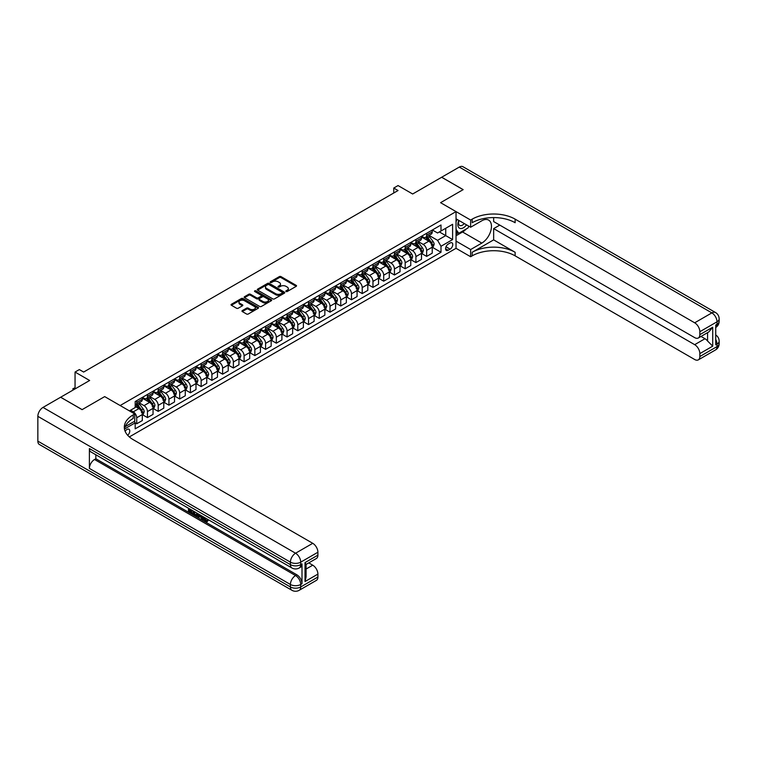 <?xml version="1.0" encoding="UTF-8"?>
<svg xmlns="http://www.w3.org/2000/svg" width="757" height="757" viewBox="0 0 757 757"><rect width="100%" height="100%" fill="white"/><g stroke="black" fill="none" stroke-linecap="round" stroke-linejoin="round"><path stroke-width="1.14" d="M286.051 291.521A0.833 0.483 0 0 0 287.234 291.521L296.195 286.345A1.192 0.691 0 0 0 296.545 285.862A1.192 0.691 0 0 0 296.195 285.38L281.017 276.608A1.192 0.691 0 0 0 279.333 276.608L270.372 281.784A0.833 0.483 0 0 0 271.555 282.465L272.709 281.793A3.813 2.205 0 0 1 278.103 281.793L279.371 282.531A3.813 2.205 0 0 1 280.487 284.083A3.813 2.205 0 0 1 279.371 285.644L278.216 286.316A0.833 0.483 0 0 0 279.39 286.998L280.554 286.326A3.813 2.205 0 0 1 285.947 286.326L287.215 287.054A3.813 2.205 0 0 1 288.332 288.616A3.813 2.205 0 0 1 287.215 290.168L286.051 290.839A0.833 0.483 0 0 0 286.051 291.521L286.051 290.839M127.696 435.294A3.889 2.243 120 0 0 129.674 431.925A3.889 2.243 120 0 0 128.964 429.247A3.889 2.243 120 0 0 127.015 429.437A3.889 2.243 120 0 0 125.151 431.358M242.316 310.597A1.192 0.691 0 0 0 241.966 311.08A1.192 0.691 0 0 0 242.316 311.562L246.574 314.023A1.192 0.691 0 0 0 248.258 314.023L258.203 308.279A1.192 0.691 0 0 0 258.553 307.796A1.192 0.691 0 0 0 258.203 307.304L243.025 298.542A1.192 0.691 0 0 0 241.341 298.542L231.396 304.286A1.192 0.691 0 0 0 231.046 304.778A1.192 0.691 0 0 0 231.396 305.26L236.534 308.231A1.192 0.691 0 0 0 238.218 308.231L242.477 305.771A1.192 0.691 0 0 0 242.827 305.289A1.192 0.691 0 0 0 242.477 304.797L239.931 303.33A3.189 1.845 0 0 1 238.994 302.024A3.189 1.845 0 0 1 240.963 300.321A3.189 1.845 0 0 1 244.445 300.718L254.437 306.49A3.189 1.845 0 0 1 255.364 307.796A3.189 1.845 0 0 1 253.396 309.499A3.189 1.845 0 0 1 249.924 309.093L248.258 308.137A1.192 0.691 0 0 0 246.574 308.137L242.316 310.597L242.316 311.562L246.574 309.13L246.574 308.137M493.659 217.581L493.659 221.574L694.68 337.631A7.286 4.211 -120 0 0 698.323 337.991L708.864 331.907L712.716 327.213L712.716 346.167L699.837 353.604L699.837 356.528L717.011 346.611L717.011 344.132L715.725 344.87L715.725 325.037L717.011 324.289L717.011 321.81L699.837 331.727A7.286 4.211 -120 0 0 694.68 322.804L711.864 312.887L459.3 167.07L441.691 177.233L463.161 189.638L440.574 202.677L463.123 189.657L441.643 177.261L412.65 194L398.05 185.569L393.754 188.048L398.05 190.527L83.639 372.056L79.343 369.577L75.047 372.056L75.047 388.918M37.85 441.142L290.414 586.959A7.286 4.211 120 0 0 291.918 590.29L39.364 444.482A7.286 4.211 -60 0 1 37.85 441.142L37.85 416.341A7.286 4.211 -60 0 1 43.007 407.417L60.617 397.245L82.087 409.651L104.684 396.602L82.135 409.622L60.655 397.226L89.648 380.487L75.047 372.056M125.17 426.683L134.755 421.157L134.755 413.965L104.684 396.602L120.145 405.534L456.036 211.61L456.036 248.305L470.636 256.737L472.188 255.847A30.375 17.534 180 0 1 515.139 255.847L694.68 359.509A7.286 4.211 -120 0 0 698.323 359.868A7.286 4.211 -120 0 0 699.837 356.528M472.188 219.142A30.375 17.534 180 0 1 515.139 219.142L515.139 222.719A30.375 17.534 180 0 0 472.188 222.719L472.188 219.142L470.636 220.041L440.574 202.677L456.036 211.61M272.794 298.883A1.192 0.691 0 0 0 274.479 298.883L284.433 293.139A1.192 0.691 0 0 0 284.783 292.656A1.192 0.691 0 0 0 284.433 292.164L269.255 283.402A1.192 0.691 0 0 0 267.562 283.402L257.617 289.146A1.192 0.691 0 0 0 257.266 289.638A1.192 0.691 0 0 0 257.617 290.12L272.794 298.883M255.043 291.7A0.833 0.483 0 0 1 255.885 291.823L255.885 290.83L271.318 299.734A1.192 0.691 0 0 1 271.668 300.226A1.192 0.691 0 0 1 271.318 300.709L261.373 306.453A1.192 0.691 0 0 1 259.679 306.453L244.502 297.69L248.76 295.249L248.76 294.255L244.502 296.716A1.192 0.691 0 0 0 244.151 297.208A1.192 0.691 0 0 0 244.502 297.69L244.502 296.716M248.76 295.249A1.192 0.691 0 0 1 250.453 295.249L250.453 294.255A1.192 0.691 0 0 0 248.76 294.255M250.453 294.255L256.604 297.813A1.192 0.691 0 0 0 258.288 297.813L261.118 296.186A1.192 0.691 0 0 0 261.468 295.694A1.192 0.691 0 0 0 261.118 295.211L254.712 291.511A0.833 0.483 0 0 1 255.885 290.83M450.112 242.997L448.22 244.095A3.766 2.176 120 0 0 445.759 247.416A3.766 2.176 120 0 0 446.337 250.425A3.766 2.176 120 0 0 448.22 250.245L450.112 249.148A3.766 2.176 120 0 0 452.572 245.836A3.766 2.176 120 0 0 451.995 242.817A3.766 2.176 120 0 0 450.112 242.997M129.343 436.921L456.036 248.305M432.37 229.986L437.565 232.986L441 230.999L441 224.999L135.181 401.56L135.181 407.559L129.428 410.89M441 230.999L452.601 224.299L452.601 239.581L441 246.271L437.565 240.319L429.02 235.389M432.37 247.293L441 252.28L441 246.271M441 252.28L135.181 428.841L135.181 422.841L124.47 429.02A30.375 17.534 0 0 1 133.204 418.422L133.204 414.855A30.375 17.534 0 0 0 124.309 427.251A30.375 17.534 0 0 0 133.204 439.656L312.745 543.308A7.286 4.211 60 0 1 317.902 552.241L300.718 562.158L300.718 564.637L302.005 563.889A7.286 4.211 60 0 1 300.501 567.23L299.214 567.977A7.286 4.211 -120 0 0 300.718 564.637A7.286 4.211 0 0 1 290.414 564.637L290.414 562.158L37.85 416.341M393.754 188.048L393.754 193.007M439.372 231.945L445.731 235.616L445.731 228.273L452.601 224.299M437.565 240.319L445.731 235.616L452.601 239.581M135.181 422.889L136.724 423.778L136.724 417.779A4.864 2.81 -120 0 0 133.289 411.827L130.545 410.237M136.724 423.778L142.307 420.561L142.307 414.562A4.864 2.81 -120 0 0 138.872 408.61L135.181 406.471M142.439 414.685L147.464 417.58L147.464 411.581A4.864 2.81 -120 0 0 144.029 405.629L139.099 402.781M147.464 417.58L153.046 414.363L153.046 408.354A4.864 2.81 -120 0 0 149.612 402.402L142.307 398.191M153.179 408.477L158.204 411.382L158.204 405.383A4.864 2.81 -120 0 0 154.769 399.431L149.829 396.583M158.204 411.382L163.786 408.155L163.786 402.156A4.864 2.81 -120 0 0 160.352 396.204L153.046 391.994M163.919 402.279L168.943 405.184L168.943 399.185A4.864 2.81 -120 0 0 165.509 393.233L160.569 390.385M168.943 405.184L174.526 401.958L174.526 395.958A4.864 2.81 -120 0 0 171.091 390.006L163.786 385.786M174.649 396.081L179.683 398.986L179.683 392.987A4.864 2.81 -120 0 0 176.239 387.035L171.309 384.178M179.683 398.986L185.266 395.76L185.266 389.76A4.864 2.81 -120 0 0 181.831 383.808L174.526 379.588M185.389 389.883L190.414 392.788L190.414 386.78A4.864 2.81 -120 0 0 186.979 380.828L182.049 377.98M190.414 392.788L195.997 389.562L195.997 383.562A4.864 2.81 -120 0 0 192.562 377.611L185.266 373.39M196.129 383.685L201.154 386.581L201.154 380.582A4.864 2.81 -120 0 0 197.719 374.63L192.789 371.782M201.154 386.581L206.737 383.364L206.737 377.355A4.864 2.81 -120 0 0 203.302 371.403L195.997 367.192M206.869 377.488L211.894 380.383L211.894 374.384A4.864 2.81 -120 0 0 208.459 368.432L203.519 365.584M211.894 380.383L217.477 377.166L217.477 371.157A4.864 2.81 -120 0 0 214.042 365.205L206.737 360.994M217.609 371.28L222.634 374.185L222.634 368.186A4.864 2.81 -120 0 0 219.199 362.234L214.259 359.386M222.634 374.185L228.217 370.958L228.217 364.959A4.864 2.81 -120 0 0 224.782 359.007L217.477 354.796M228.349 365.082L233.374 367.987L233.374 361.988A4.864 2.81 -120 0 0 229.929 356.036L224.999 353.188M233.374 367.987L238.957 364.76L238.957 358.761A4.864 2.81 -120 0 0 235.522 352.809L228.217 348.589M239.08 358.884L244.104 361.789L244.104 355.781A4.864 2.81 -120 0 0 240.669 349.829L235.739 346.98M244.104 361.789L249.696 358.563L249.696 352.563A4.864 2.81 -120 0 0 246.252 346.611L238.957 342.391M249.819 352.686L254.844 355.582L254.844 349.583A4.864 2.81 -120 0 0 251.409 343.631L246.479 340.782M254.844 355.582L260.427 352.365L260.427 346.365A4.864 2.81 -120 0 0 256.992 340.413L249.696 336.193M260.559 346.488L265.584 349.384L265.584 343.385A4.864 2.81 -120 0 0 262.149 337.433L257.21 334.585M265.584 349.384L271.167 346.167L271.167 340.158A4.864 2.81 -120 0 0 267.732 334.206L260.427 329.995M271.299 340.29L276.324 343.186L276.324 337.187A4.864 2.81 -120 0 0 272.889 331.235L267.95 328.387M276.324 343.186L281.907 339.959L281.907 333.96A4.864 2.81 -120 0 0 278.472 328.008L271.167 323.797M282.039 334.083L287.064 336.988L287.064 330.989A4.864 2.81 -120 0 0 283.62 325.037L278.69 322.189M287.064 336.988L292.647 333.761L292.647 327.762A4.864 2.81 -120 0 0 289.212 321.81L281.907 317.599M292.77 327.885L297.794 330.79L297.794 324.791A4.864 2.81 -120 0 0 294.359 318.839L289.429 315.991M297.794 330.79L303.387 327.563L303.387 321.564A4.864 2.81 -120 0 0 299.942 315.612L292.647 311.392M303.51 321.687L308.534 324.592L308.534 318.583A4.864 2.81 -120 0 0 305.099 312.632L300.169 309.783M308.534 324.592L314.117 321.365L314.117 315.366A4.864 2.81 -120 0 0 310.682 309.414L303.387 305.194M314.25 315.489L319.274 318.385L319.274 312.386A4.864 2.81 -120 0 0 315.839 306.434L310.909 303.585M319.274 318.385L324.857 315.167L324.857 309.168A4.864 2.81 -120 0 0 321.422 303.216L314.117 298.996M324.99 309.291L330.014 312.187L330.014 306.188A4.864 2.81 -120 0 0 326.579 300.236L321.64 297.387M330.014 312.187L335.597 308.97L335.597 302.961A4.864 2.81 -120 0 0 332.162 297.009L324.857 292.798M335.73 303.084L340.754 305.989L340.754 299.99A4.864 2.81 -120 0 0 337.319 294.038L332.38 291.19M340.754 305.989L346.337 302.762L346.337 296.763A4.864 2.81 -120 0 0 342.902 290.811L335.597 286.6M346.46 296.886L351.485 299.791L351.485 293.792A4.864 2.81 -120 0 0 348.05 287.84L343.12 284.992M351.485 299.791L357.077 296.564L357.077 290.565A4.864 2.81 -120 0 0 353.633 284.613L346.337 280.402M357.2 290.688L362.225 293.593L362.225 287.594A4.864 2.81 -120 0 0 358.79 281.642L353.86 278.794M362.225 293.593L367.807 290.366L367.807 284.367A4.864 2.81 -120 0 0 364.372 278.415L357.077 274.195M367.94 284.49L372.964 287.395L372.964 281.386A4.864 2.81 -120 0 0 369.53 275.434L364.6 272.586M372.964 287.395L378.547 284.168L378.547 278.169A4.864 2.81 -120 0 0 375.112 272.217L367.807 267.997M378.68 278.292L383.704 281.188L383.704 275.188A4.864 2.81 -120 0 0 380.269 269.237L375.33 266.388M383.704 281.188L389.287 277.97L389.287 271.962A4.864 2.81 -120 0 0 385.852 266.01L378.547 261.799M389.42 272.094L394.444 274.99L394.444 268.99A4.864 2.81 -120 0 0 391.009 263.039L386.07 260.19M394.444 274.99L400.027 271.772L400.027 265.764A4.864 2.81 -120 0 0 396.592 259.812L389.287 255.601M400.15 265.887L405.184 268.792L405.184 262.793A4.864 2.81 -120 0 0 401.74 256.841L396.81 253.992M405.184 268.792L410.767 265.565L410.767 259.566A4.864 2.81 -120 0 0 407.323 253.614L400.027 249.403M410.89 259.689L415.915 262.594L415.915 256.595A4.864 2.81 -120 0 0 412.48 250.643L407.55 247.794M415.915 262.594L421.498 259.367L421.498 253.368A4.864 2.81 -120 0 0 418.063 247.416L410.767 243.196M421.63 253.491L426.655 256.396L426.655 250.387A4.864 2.81 -120 0 0 423.22 244.435L418.29 241.587M426.655 256.396L432.238 253.169L432.238 247.17A4.864 2.81 -120 0 0 428.803 241.218L421.498 236.998M421.63 236.184L423.22 237.102A4.864 2.81 -120 0 0 425.652 237.338A4.864 2.81 -120 0 0 426.655 235.115L426.655 233.279M410.89 242.382L412.48 243.3A4.864 2.81 -120 0 0 414.912 243.536A4.864 2.81 -120 0 0 415.915 241.313L415.915 239.477M400.15 248.58L401.74 249.498A4.864 2.81 -120 0 0 404.172 249.744A4.864 2.81 -120 0 0 405.184 247.511L405.184 245.675M389.42 254.778L391.009 255.696A4.864 2.81 -120 0 0 393.432 255.942A4.864 2.81 -120 0 0 394.444 253.718L394.444 251.882M378.68 260.976L380.269 261.894A4.864 2.81 -120 0 0 382.701 262.14A4.864 2.81 -120 0 0 383.704 259.916L383.704 258.08M367.94 267.183L369.53 268.101A4.864 2.81 -120 0 0 371.961 268.338A4.864 2.81 -120 0 0 372.964 266.114L372.964 264.278M357.2 273.381L358.79 274.299A4.864 2.81 -120 0 0 361.221 274.536A4.864 2.81 -120 0 0 362.225 272.312L362.225 270.476M346.46 279.579L348.05 280.497A4.864 2.81 -120 0 0 350.482 280.733A4.864 2.81 -120 0 0 351.485 278.51L351.485 276.674M335.73 285.777L337.319 286.695A4.864 2.81 -120 0 0 339.742 286.941A4.864 2.81 -120 0 0 340.754 284.708L340.754 282.881M324.99 291.975L326.579 292.893A4.864 2.81 -120 0 0 329.011 293.139A4.864 2.81 -120 0 0 330.014 290.915L330.014 289.079M314.25 298.182L315.839 299.1A4.864 2.81 -120 0 0 318.271 299.337A4.864 2.81 -120 0 0 319.274 297.113L319.274 295.277M303.51 304.38L305.099 305.298A4.864 2.81 -120 0 0 307.531 305.535A4.864 2.81 -120 0 0 308.534 303.311L308.534 301.475M292.77 310.578L294.359 311.496A4.864 2.81 -120 0 0 296.791 311.733A4.864 2.81 -120 0 0 297.794 309.509L297.794 307.673M282.039 316.776L283.62 317.694A4.864 2.81 -120 0 0 286.051 317.931A4.864 2.81 -120 0 0 287.064 315.707L287.064 313.871M271.299 322.974L272.889 323.892A4.864 2.81 -120 0 0 275.311 324.138A4.864 2.81 -120 0 0 276.324 321.914L276.324 320.079M260.559 329.172L262.149 330.09A4.864 2.81 -120 0 0 264.581 330.336A4.864 2.81 -120 0 0 265.584 328.112L265.584 326.276M249.819 335.379L251.409 336.297A4.864 2.81 -120 0 0 253.841 336.534A4.864 2.81 -120 0 0 254.844 334.31L254.844 332.474M239.08 341.577L240.669 342.495A4.864 2.81 -120 0 0 243.101 342.732A4.864 2.81 -120 0 0 244.104 340.508L244.104 338.672M228.34 347.775L229.929 348.693A4.864 2.81 -120 0 0 232.361 348.93A4.864 2.81 -120 0 0 233.374 346.706L233.374 344.87M217.609 353.973L219.199 354.891A4.864 2.81 -120 0 0 221.621 355.137A4.864 2.81 -120 0 0 222.634 352.904L222.634 351.068M206.869 360.171L208.459 361.089A4.864 2.81 -120 0 0 210.891 361.335A4.864 2.81 -120 0 0 211.894 359.111L211.894 357.276M196.129 366.369L197.719 367.287A4.864 2.81 -120 0 0 200.151 367.533A4.864 2.81 -120 0 0 201.154 365.309L201.154 363.474M185.389 372.576L186.979 373.494A4.864 2.81 -120 0 0 189.411 373.731A4.864 2.81 -120 0 0 190.414 371.507L190.414 369.671M174.649 378.774L176.239 379.692A4.864 2.81 -120 0 0 178.671 379.929A4.864 2.81 -120 0 0 179.683 377.705L179.683 375.869M163.919 384.972L165.509 385.89A4.864 2.81 -120 0 0 167.931 386.127A4.864 2.81 -120 0 0 168.943 383.903L168.943 382.067M153.179 391.17L154.769 392.088A4.864 2.81 -120 0 0 157.201 392.334A4.864 2.81 -120 0 0 158.204 390.101L158.204 388.275M142.439 397.368L144.029 398.286A4.864 2.81 -120 0 0 146.461 398.532A4.864 2.81 -120 0 0 147.464 396.308L147.464 394.473M425.652 237.338L431.235 234.112A4.864 2.81 -120 0 0 432.238 231.888L432.238 230.052M414.912 243.536L420.495 240.319A4.864 2.81 -120 0 0 421.498 238.095L421.498 236.26M404.172 249.744L409.755 246.517A4.864 2.81 -120 0 0 410.767 244.293L410.767 242.458M393.432 255.942L399.015 252.715A4.864 2.81 -120 0 0 400.027 250.491L400.027 248.656M382.701 262.14L388.284 258.913A4.864 2.81 -120 0 0 389.287 256.689L389.287 254.854M371.961 268.338L377.544 265.111A4.864 2.81 -120 0 0 378.547 262.887L378.547 261.051M361.221 274.536L366.804 271.318A4.864 2.81 -120 0 0 367.807 269.085L367.807 267.259M350.482 280.733L356.064 277.516A4.864 2.81 -120 0 0 357.077 275.293L357.077 273.457M339.742 286.941L345.324 283.714A4.864 2.81 -120 0 0 346.337 281.49L346.337 279.655M329.011 293.139L334.594 289.912A4.864 2.81 -120 0 0 335.597 287.688L335.597 285.853M318.271 299.337L323.854 296.11A4.864 2.81 -120 0 0 324.857 293.886L324.857 292.051M307.531 305.535L313.114 302.308A4.864 2.81 -120 0 0 314.117 300.084L314.117 298.249M296.791 311.733L302.374 308.515A4.864 2.81 -120 0 0 303.387 306.292L303.387 304.456M286.051 317.931L291.634 314.713A4.864 2.81 -120 0 0 292.647 312.49L292.647 310.654M275.311 324.138L280.904 320.911A4.864 2.81 -120 0 0 281.907 318.688L281.907 316.852M264.581 330.336L270.164 327.109A4.864 2.81 -120 0 0 271.167 324.885L271.167 323.05M253.841 336.534L259.424 333.307A4.864 2.81 -120 0 0 260.427 331.083L260.427 329.248M243.101 342.732L248.684 339.505A4.864 2.81 -120 0 0 249.696 337.281L249.696 335.446M232.361 348.93L237.944 345.712A4.864 2.81 -120 0 0 238.957 343.489L238.957 341.653M221.621 355.137L227.214 351.91A4.864 2.81 -120 0 0 228.217 349.687L228.217 347.851M210.891 361.335L216.474 358.108A4.864 2.81 -120 0 0 217.477 355.885L217.477 354.049M200.151 367.533L205.734 364.306A4.864 2.81 -120 0 0 206.737 362.083L206.737 360.247M189.411 373.731L194.994 370.504A4.864 2.81 -120 0 0 195.997 368.281L195.997 366.445M178.671 379.929L184.254 376.712A4.864 2.81 -120 0 0 185.266 374.478L185.266 372.643M167.931 386.127L173.514 382.91A4.864 2.81 -120 0 0 174.526 380.686L174.526 378.85M157.201 392.334L162.783 389.107A4.864 2.81 -120 0 0 163.786 386.884L163.786 385.048M146.461 398.532L152.043 395.305A4.864 2.81 -120 0 0 153.046 393.082L153.046 391.246M135.181 404.929A4.864 2.81 -120 0 0 135.721 404.73L141.304 401.503A4.864 2.81 -120 0 0 142.307 399.28L142.307 397.444M135.721 404.73A4.864 2.81 -120 0 0 136.724 402.506L136.724 400.671M134.339 421.384L135.181 422.841M286.392 291.644L287.215 291.161A3.813 2.205 0 0 0 288.332 289.6L288.332 288.616M280.487 284.083L280.487 285.077A3.813 2.205 0 0 1 279.371 286.638L278.548 287.111M296.195 285.38L296.195 286.345L281.017 277.601A1.192 0.691 0 0 0 279.333 277.601L270.703 282.588M284.414 293.148L269.255 284.395A1.192 0.691 0 0 0 267.562 284.395L257.635 290.13L257.617 289.146M282.323 292.997A0.833 0.483 0 0 0 282.323 292.316L269 284.623A0.833 0.483 0 0 0 267.817 284.623L266.596 285.323A3.813 2.205 0 0 0 265.48 286.884A3.813 2.205 0 0 0 266.596 288.445L275.699 293.697A3.813 2.205 0 0 0 281.102 293.697L282.323 292.997L282.323 293.99A0.833 0.483 0 0 0 282.569 293.65L282.569 292.656M265.48 286.884L265.48 287.878A3.813 2.205 0 0 0 266.596 289.429L266.596 288.445M282.323 293.99L281.102 294.691A3.813 2.205 0 0 1 275.699 294.691L266.596 289.429M250.453 295.249L256.604 298.807A1.192 0.691 0 0 0 258.288 298.807L261.118 297.179A1.192 0.691 0 0 0 261.468 296.687L261.468 295.694M255.885 291.823L271.299 300.718M262.991 301.504A3.189 1.845 0 0 0 266.464 301.901A3.189 1.845 0 0 0 268.442 300.198A3.189 1.845 0 0 0 267.505 298.901L263.985 296.867A1.192 0.691 0 0 0 262.3 296.867L259.471 298.495A1.192 0.691 0 0 0 259.121 298.987A1.192 0.691 0 0 0 259.471 299.469L262.991 301.504L262.991 302.497A3.189 1.845 0 0 0 266.464 302.895A3.189 1.845 0 0 0 268.442 301.191L268.442 300.198M259.121 298.987L259.121 299.971A1.192 0.691 0 0 0 259.471 300.463L259.471 299.469M262.991 302.497L259.471 300.463M255.364 307.796L255.364 308.79A3.189 1.845 0 0 1 253.396 310.484A3.189 1.845 0 0 1 249.924 310.086L248.258 309.13A1.192 0.691 0 0 0 246.574 309.13M238.994 302.024L238.994 303.018A3.189 1.845 0 0 0 239.931 304.323L239.931 303.33M242.477 304.797L242.477 305.771L239.931 304.323M258.203 307.304L258.203 308.279L243.025 299.535A1.192 0.691 0 0 0 241.341 299.535L231.405 305.27L231.396 304.286M432.238 247.369L433.269 246.773L434.13 244.293A3.217 1.855 -120 0 0 433.099 241.549L429.588 236.865A9.292 5.365 -120 0 0 428.576 235.654M425.084 239.07A9.292 5.365 -120 0 0 423.182 237.083M431.358 245.022L432.389 244.426A3.217 1.855 -120 0 0 431.471 242.495L427.96 237.802A9.292 5.365 -120 0 0 426.948 236.591M426.077 237.092A7.712 4.457 60 0 1 427.345 238.531L430.317 242.495M425.917 237.187A9.292 5.365 60 0 1 426.929 238.398L429.266 241.521M421.498 253.567L422.529 252.97L423.39 250.491A3.217 1.855 -120 0 0 422.368 247.747L418.858 243.063A9.292 5.365 -120 0 0 417.836 241.852M414.353 245.268A9.292 5.365 -120 0 0 412.442 243.281M420.627 251.22L421.649 250.624A3.217 1.855 -120 0 0 420.731 248.693L417.221 244.009A9.292 5.365 -120 0 0 416.208 242.789M415.347 243.29A7.712 4.457 60 0 1 416.605 244.729L419.577 248.693M415.177 243.385A9.292 5.365 60 0 1 416.189 244.606L418.526 247.719M410.767 259.765L411.799 259.168L412.65 256.689A3.217 1.855 -120 0 0 411.628 253.945L408.118 249.261A9.292 5.365 -120 0 0 407.105 248.05M403.613 251.466A9.292 5.365 -120 0 0 401.712 249.479M409.887 257.427L410.919 256.831A3.217 1.855 -120 0 0 409.991 254.891L406.481 250.207A9.292 5.365 -120 0 0 405.468 248.987M404.607 249.488A7.712 4.457 60 0 1 405.875 250.927L408.837 254.891M404.437 249.583A9.292 5.365 60 0 1 405.449 250.804L407.786 253.917M400.027 265.962L401.059 265.366L401.92 262.887A3.217 1.855 -120 0 0 400.888 260.153L397.378 255.459A9.292 5.365 -120 0 0 396.365 254.248M392.874 257.673A9.292 5.365 -120 0 0 390.972 255.677M399.147 263.625L400.179 263.029A3.217 1.855 -120 0 0 399.251 261.089L395.75 256.405A9.292 5.365 -120 0 0 394.728 255.194M393.867 255.686A7.712 4.457 60 0 1 395.135 257.134L398.106 261.099M393.697 255.79A9.292 5.365 60 0 1 394.719 257.002L397.047 260.115M389.287 272.16L390.319 271.574L391.18 269.085A3.217 1.855 -120 0 0 390.148 266.35L386.638 261.667A9.292 5.365 -120 0 0 385.625 260.446M382.134 263.871A9.292 5.365 -120 0 0 380.232 261.875M388.407 269.823L389.439 269.227A3.217 1.855 -120 0 0 388.521 267.287L385.01 262.603A9.292 5.365 -120 0 0 383.998 261.392M383.127 261.894A7.712 4.457 60 0 1 384.395 263.332L387.366 267.297M382.966 261.988A9.292 5.365 60 0 1 383.979 263.199L386.307 266.313M458.799 220.391A7.901 4.561 120 0 0 459.338 228.084A7.901 4.561 120 0 0 466.217 225.302A7.901 4.561 120 0 0 466.549 224.867M456.036 221.82L456.991 219.35M468.753 226.144L468.063 227.923L458.789 233.279L456.036 229.371M456.036 231.689L458.789 233.279M459.054 220.542A5.403 3.123 120 0 0 459.707 225.425A5.403 3.123 120 0 0 464.249 223.542M456.036 241.114L470.636 249.545L481.812 243.101A13.664 7.892 120 0 0 490.735 231.055A13.664 7.892 120 0 0 488.644 220.107A13.664 7.892 120 0 0 481.812 220.779L470.636 227.232L470.636 220.041M470.636 249.545L470.636 256.737M493.659 239.874L472.188 252.28A30.375 17.534 180 0 1 515.139 252.28L493.659 239.874L493.659 228.614L499.762 225.094M699.837 353.604A7.286 4.211 -120 0 0 694.68 344.672L704.985 338.72A7.286 4.211 60 0 1 707.568 341.01L707.568 332.654M493.659 228.614L694.68 344.672M459.3 167.07A7.286 4.211 -60 0 1 462.943 166.71L715.507 312.518A7.286 4.211 120 0 0 711.864 312.887A7.286 4.211 60 0 1 717.011 321.81A7.286 4.211 180 0 0 719.15 318.839A7.286 7.286 0 0 0 715.507 312.518M456.036 218.801L470.636 227.232M698.323 337.991A7.286 4.211 -120 0 0 699.837 334.66L712.716 327.213M699.837 331.727L699.837 334.66M515.139 219.142L694.68 322.804M701.02 336.439L704.985 338.72M712.716 346.167L707.568 341.01M466.35 228.907A13.664 7.892 -60 0 1 462.565 231.992L456.036 235.758M456.036 234.178L458.184 232.929M203.69 517.031L203.624 517.75L204.276 517.372L206.5 520.901M203.624 517.75L205.213 521.09L207.352 520.04L208.071 520.655L206.784 522.008L205.279 521.81L202.952 516.605M199.488 516.558L198.466 517.807L197.691 517.353L198.996 514.325M202.27 516.208L203.292 519.794L202.611 520.191L201.835 519.747L201.248 517.58L199.053 516.312L198.466 517.807M189.903 510.114L189.903 511.382L192.94 513.132L192.94 513.823L192.259 514.221L188.484 512.044L188.484 508.259M192.609 510.634L191.928 511.278L189.212 509.716L189.212 511.77L189.903 511.382M89.392 448.579L290.414 564.637A7.286 4.211 120 0 0 291.918 567.977L90.906 451.92A7.286 4.211 -60 0 1 89.392 448.579L89.392 468.422A7.286 4.211 -60 0 1 94.549 459.49L95.836 458.751L296.858 574.8A7.286 4.211 60 0 1 302.005 583.732L302.005 563.889M95.836 458.751L95.836 454.768M198.164 513.842L197.454 515.791L195.088 515.858L193.243 514.788L193.243 511.003M134.755 413.965L133.204 414.855M305.014 562.602L306.083 564.22L306.083 576.957L305.014 581.546L305.014 562.602L317.902 555.165L317.902 552.241M317.902 555.165A7.286 4.211 60 0 1 316.388 558.505L306.083 564.448M308.78 562.896L312.745 565.186A7.286 4.211 60 0 1 317.902 574.109L305.014 581.546M302.005 583.732L300.718 584.48L300.718 586.959L317.902 577.033L317.902 574.109M317.902 577.033A7.286 4.211 60 0 1 316.388 580.373L299.214 590.29A7.286 4.211 -120 0 0 300.718 586.959A7.286 4.211 0 0 1 290.414 586.959L290.414 584.48L89.392 468.422M189.212 511.77L192.259 513.53L192.94 513.132M192.259 513.53L192.259 514.221M189.212 508.676L192.231 510.417M191.928 510.587L191.928 511.278M197.416 513.416L196.763 516.189M193.972 511.42L193.972 514.523L195.032 515.139L196.252 515.413L196.697 513M197.473 514.221L198.145 513.833M194.663 511.817L194.663 514.126L196.943 515.015M193.972 514.523L194.663 514.126M195.032 515.139L195.722 514.741M201.305 515.659L202.611 520.191M199.678 514.713L199.271 515.754L201.031 516.766L200.624 515.262M200.113 514.968L200.775 515.829M199.271 515.754L199.962 515.356M205.213 521.09L205.904 520.693M206.216 521.213L206.661 520.428L207.39 521.043L208.071 520.655M207.39 521.043L206.784 522.008M378.547 278.368L379.579 277.772L380.44 275.293A3.217 1.855 -120 0 0 379.408 272.548L375.898 267.864A9.292 5.365 -120 0 0 374.885 266.644M371.394 270.069A9.292 5.365 -120 0 0 369.492 268.073M377.667 276.021L378.699 275.425A3.217 1.855 -120 0 0 377.781 273.485L374.27 268.801A9.292 5.365 -120 0 0 373.258 267.59M372.387 268.092A7.712 4.457 60 0 1 373.655 269.53L376.626 273.495M372.226 268.186A9.292 5.365 60 0 1 373.239 269.397L375.576 272.511M367.807 284.566L368.839 283.97L369.7 281.49A3.217 1.855 -120 0 0 368.678 278.746L365.167 274.062A9.292 5.365 -120 0 0 364.145 272.851M360.654 276.267A9.292 5.365 -120 0 0 358.752 274.28M366.927 282.219L367.959 281.623A3.217 1.855 -120 0 0 367.041 279.693L363.53 275.009A9.292 5.365 -120 0 0 362.518 273.788M361.657 274.289A7.712 4.457 60 0 1 362.915 275.728L365.886 279.693M361.486 274.384A9.292 5.365 60 0 1 362.499 275.595L364.836 278.718M357.077 290.764L358.108 290.168L358.96 287.688A3.217 1.855 -120 0 0 357.938 284.944L354.427 280.26A9.292 5.365 -120 0 0 353.415 279.049M349.923 282.465A9.292 5.365 -120 0 0 348.021 280.478M356.197 288.417L357.228 287.821A3.217 1.855 -120 0 0 356.301 285.891L352.79 281.207A9.292 5.365 -120 0 0 351.778 279.986M350.917 280.487A7.712 4.457 60 0 1 352.185 281.926L355.147 285.891M350.746 280.582A9.292 5.365 60 0 1 351.759 281.803L354.096 284.916M346.337 296.962L347.368 296.365L348.22 293.886A3.217 1.855 -120 0 0 347.198 291.142L343.687 286.458A9.292 5.365 -120 0 0 342.675 285.247M339.183 288.663A9.292 5.365 -120 0 0 337.281 286.676M345.457 294.624L346.488 294.028A3.217 1.855 -120 0 0 345.561 292.088L342.05 287.405A9.292 5.365 -120 0 0 341.038 286.193M340.177 286.685A7.712 4.457 60 0 1 341.445 288.124L344.416 292.088M340.007 286.78A9.292 5.365 60 0 1 341.029 288.001L343.356 291.114M335.597 303.16L336.628 302.563L337.49 300.084A3.217 1.855 -120 0 0 336.458 297.35L332.948 292.656A9.292 5.365 -120 0 0 331.935 291.445M328.443 294.87A9.292 5.365 -120 0 0 326.541 292.874M334.717 300.822L335.748 300.226A3.217 1.855 -120 0 0 334.831 298.286L331.32 293.602A9.292 5.365 -120 0 0 330.298 292.391M329.437 292.883A7.712 4.457 60 0 1 330.705 294.331L333.676 298.296M329.276 292.987A9.292 5.365 60 0 1 330.289 294.199L332.616 297.312M324.857 309.358L325.888 308.771L326.75 306.292A3.217 1.855 -120 0 0 325.718 303.548L322.208 298.864A9.292 5.365 -120 0 0 321.195 297.643M317.703 301.068A9.292 5.365 -120 0 0 315.801 299.072M323.977 307.02L325.008 306.424A3.217 1.855 -120 0 0 324.091 304.484L320.58 299.8A9.292 5.365 -120 0 0 319.568 298.589M318.697 299.091A7.712 4.457 60 0 1 319.965 300.529L322.936 304.494M318.536 299.185A9.292 5.365 60 0 1 319.549 300.397L321.886 303.51M314.117 315.565L315.149 314.969L316.01 312.49A3.217 1.855 -120 0 0 314.978 309.745L311.477 305.062A9.292 5.365 -120 0 0 310.455 303.841M306.964 307.266A9.292 5.365 -120 0 0 305.062 305.279M313.237 313.218L314.269 312.622A3.217 1.855 -120 0 0 313.351 310.692L309.84 305.998A9.292 5.365 -120 0 0 308.828 304.787M307.957 305.289A7.712 4.457 60 0 1 309.225 306.727L312.196 310.692M307.796 305.383A9.292 5.365 60 0 1 308.809 306.594L311.146 309.708M303.387 321.763L304.409 321.167L305.27 318.688A3.217 1.855 -120 0 0 304.248 315.943L300.737 311.259A9.292 5.365 -120 0 0 299.725 310.048M296.233 313.464A9.292 5.365 -120 0 0 294.331 311.477M302.507 319.416L303.538 318.82A3.217 1.855 -120 0 0 302.611 316.89L299.1 312.206A9.292 5.365 -120 0 0 298.088 310.985M297.227 311.487A7.712 4.457 60 0 1 298.485 312.925L301.456 316.89M297.056 311.581A9.292 5.365 60 0 1 298.069 312.792L300.406 315.915M292.647 327.961L293.678 327.365L294.53 324.885A3.217 1.855 -120 0 0 293.508 322.141L289.997 317.457A9.292 5.365 -120 0 0 288.985 316.246M285.493 319.662A9.292 5.365 -120 0 0 283.591 317.675M291.767 325.614L292.798 325.027A3.217 1.855 -120 0 0 291.871 323.088L288.36 318.404A9.292 5.365 -120 0 0 287.348 317.183M286.487 317.685A7.712 4.457 60 0 1 287.755 319.123L290.726 323.088M286.316 317.779A9.292 5.365 60 0 1 287.329 319L289.666 322.113M281.907 334.159L282.938 333.563L283.799 331.083A3.217 1.855 -120 0 0 282.768 328.339L279.257 323.655A9.292 5.365 -120 0 0 278.245 322.444M274.753 325.86A9.292 5.365 -120 0 0 272.851 323.873M281.027 331.821L282.058 331.225A3.217 1.855 -120 0 0 281.14 329.286L277.63 324.602A9.292 5.365 -120 0 0 276.608 323.39M275.747 323.882A7.712 4.457 60 0 1 277.015 325.321L279.986 329.295M275.576 323.977A9.292 5.365 60 0 1 276.598 325.198L278.926 328.311M271.167 340.357L272.198 339.761L273.059 337.281A3.217 1.855 -120 0 0 272.028 334.547L268.517 329.853A9.292 5.365 -120 0 0 267.505 328.642M264.013 332.068A9.292 5.365 -120 0 0 262.111 330.071M270.287 338.019L271.318 337.423A3.217 1.855 -120 0 0 270.4 335.483L266.89 330.8A9.292 5.365 -120 0 0 265.877 329.588M265.007 330.09A7.712 4.457 60 0 1 266.275 331.528L269.246 335.493M264.846 330.184A9.292 5.365 60 0 1 265.858 331.396L268.186 334.509M260.427 346.564L261.458 345.968L262.319 343.489A3.217 1.855 -120 0 0 261.288 340.745L257.777 336.061A9.292 5.365 -120 0 0 256.765 334.84M253.273 338.265A9.292 5.365 -120 0 0 251.371 336.269M259.547 344.217L260.578 343.621A3.217 1.855 -120 0 0 259.66 341.681L256.15 336.997A9.292 5.365 -120 0 0 255.137 335.786M254.267 336.288A7.712 4.457 60 0 1 255.535 337.726L258.506 341.691M254.106 336.382A9.292 5.365 60 0 1 255.118 337.594L257.456 340.707M249.696 352.762L250.718 352.166L251.579 349.687A3.217 1.855 -120 0 0 250.558 346.943L247.047 342.259A9.292 5.365 -120 0 0 246.034 341.047M242.543 344.463A9.292 5.365 -120 0 0 240.641 342.476M248.816 350.415L249.848 349.819A3.217 1.855 -120 0 0 248.921 347.889L245.41 343.195A9.292 5.365 -120 0 0 244.397 341.984M243.536 342.486A7.712 4.457 60 0 1 244.795 343.924L247.766 347.889M243.366 342.58A9.292 5.365 60 0 1 244.379 343.792L246.716 346.914M238.957 358.96L239.988 358.364L240.84 355.885A3.217 1.855 -120 0 0 239.818 353.14L236.307 348.457A9.292 5.365 -120 0 0 235.295 347.245M231.803 350.661A9.292 5.365 -120 0 0 229.901 348.674M238.077 356.613L239.108 356.017A3.217 1.855 -120 0 0 238.181 354.087L234.67 349.403A9.292 5.365 -120 0 0 233.658 348.182M232.796 348.684A7.712 4.457 60 0 1 234.064 350.122L237.036 354.087M232.626 348.778A9.292 5.365 60 0 1 233.639 349.999L235.976 353.112M228.217 365.158L229.248 364.562L230.109 362.083A3.217 1.855 -120 0 0 229.078 359.338L225.567 354.655A9.292 5.365 -120 0 0 224.555 353.443M221.063 356.859A9.292 5.365 -120 0 0 219.161 354.872M227.337 362.811L228.368 362.225A3.217 1.855 -120 0 0 227.45 360.285L223.94 355.601A9.292 5.365 -120 0 0 222.918 354.38M222.056 354.882A7.712 4.457 60 0 1 223.324 356.32L226.296 360.285M221.886 354.976A9.292 5.365 60 0 1 222.908 356.197L225.236 359.31M217.477 371.356L218.508 370.76L219.369 368.281A3.217 1.855 -120 0 0 218.338 365.546L214.827 360.852A9.292 5.365 -120 0 0 213.815 359.641M210.323 363.067A9.292 5.365 -120 0 0 208.421 361.07M216.597 369.019L217.628 368.422A3.217 1.855 -120 0 0 216.71 366.483L213.2 361.799A9.292 5.365 -120 0 0 212.187 360.587M211.317 361.08A7.712 4.457 60 0 1 212.585 362.527L215.556 366.492M211.156 361.184A9.292 5.365 60 0 1 212.168 362.395L214.496 365.508M206.737 377.554L207.768 376.967L208.629 374.478A3.217 1.855 -120 0 0 207.598 371.744L204.087 367.06A9.292 5.365 -120 0 0 203.075 365.839M199.583 369.265A9.292 5.365 -120 0 0 197.681 367.268M205.857 375.217L206.888 374.62A3.217 1.855 -120 0 0 205.97 372.681L202.46 367.997A9.292 5.365 -120 0 0 201.447 366.785M200.577 367.287A7.712 4.457 60 0 1 201.845 368.725L204.816 372.69M200.416 367.382A9.292 5.365 60 0 1 201.428 368.593L203.765 371.706M195.997 383.761L197.028 383.165L197.889 380.686A3.217 1.855 -120 0 0 196.867 377.942L193.357 373.258A9.292 5.365 -120 0 0 192.335 372.037M188.853 375.463A9.292 5.365 -120 0 0 186.941 373.466M195.126 381.414L196.148 380.818A3.217 1.855 -120 0 0 195.23 378.878L191.72 374.195A9.292 5.365 -120 0 0 190.707 372.983M189.846 373.485A7.712 4.457 60 0 1 191.105 374.923L194.076 378.888M189.676 373.58A9.292 5.365 60 0 1 190.688 374.791L193.026 377.904M185.266 389.959L186.298 389.363L187.149 386.884A3.217 1.855 -120 0 0 186.127 384.14L182.617 379.456A9.292 5.365 -120 0 0 181.604 378.245M178.113 381.66A9.292 5.365 -120 0 0 176.211 379.673M184.386 387.612L185.418 387.016A3.217 1.855 -120 0 0 184.49 385.086L180.98 380.393A9.292 5.365 -120 0 0 179.967 379.181M179.106 379.683A7.712 4.457 60 0 1 180.374 381.121L183.345 385.086M178.936 379.777A9.292 5.365 60 0 1 179.948 380.989L182.286 384.111M174.526 396.157L175.558 395.561L176.419 393.082A3.217 1.855 -120 0 0 175.387 390.338L171.877 385.654A9.292 5.365 -120 0 0 170.864 384.442M167.373 387.858A9.292 5.365 -120 0 0 165.471 385.871M173.646 393.81L174.678 393.214A3.217 1.855 -120 0 0 173.75 391.284L170.249 386.6A9.292 5.365 -120 0 0 169.227 385.379M168.366 385.881A7.712 4.457 60 0 1 169.634 387.319L172.605 391.284M168.196 385.975A9.292 5.365 60 0 1 169.218 387.196L171.546 390.309M163.786 402.355L164.818 401.759L165.679 399.28A3.217 1.855 -120 0 0 164.648 396.536L161.137 391.852A9.292 5.365 -120 0 0 160.124 390.64M156.633 394.056A9.292 5.365 -120 0 0 154.731 392.069M162.906 400.018L163.938 399.422A3.217 1.855 -120 0 0 163.02 397.482L159.509 392.798A9.292 5.365 -120 0 0 158.497 391.577M157.626 392.079A7.712 4.457 60 0 1 158.894 393.517L161.866 397.482M157.465 392.173A9.292 5.365 60 0 1 158.478 393.394L160.806 396.507M153.046 408.553L154.078 407.957L154.939 405.478A3.217 1.855 -120 0 0 153.908 402.743L150.397 398.05A9.292 5.365 -120 0 0 149.384 396.838M145.893 400.264A9.292 5.365 -120 0 0 143.991 398.267M152.166 406.216L153.198 405.62A3.217 1.855 -120 0 0 152.28 403.68L148.769 398.996A9.292 5.365 -120 0 0 147.757 397.785M146.886 398.277A7.712 4.457 60 0 1 148.154 399.724L151.126 403.689M146.726 398.381A9.292 5.365 60 0 1 147.738 399.592L150.075 402.705M142.307 414.751L143.338 414.164L144.199 411.676A3.217 1.855 -120 0 0 143.177 408.941L139.667 404.257A9.292 5.365 -120 0 0 138.645 403.036M141.427 412.414L142.458 411.817A3.217 1.855 -120 0 0 141.54 409.878L138.029 405.194A9.292 5.365 -120 0 0 137.017 403.983M136.156 404.484A7.712 4.457 60 0 1 137.414 405.922L140.386 409.887M135.986 404.579A9.292 5.365 60 0 1 136.998 405.79L139.335 408.903M75.047 387.972L73.372 388.937L74.186 389.41M73.013 390.092L72.899 388.672L75.047 387.83M72.899 388.672L73.372 389.883M133.289 411.827L138.872 408.61M144.029 405.629L149.612 402.402M154.769 399.431L160.352 396.204M165.509 393.233L171.091 390.006M176.239 387.035L181.831 383.808M186.979 380.828L192.562 377.611M197.719 374.63L203.302 371.403M208.459 368.432L214.042 365.205M219.199 362.234L224.782 359.007M229.929 356.036L235.522 352.809M240.669 349.829L246.252 346.611M251.409 343.631L256.992 340.413M262.149 337.433L267.732 334.206M272.889 331.235L278.472 328.008M283.62 325.037L289.212 321.81M294.359 318.839L299.942 315.612M305.099 312.632L310.682 309.414M315.839 306.434L321.422 303.216M326.579 300.236L332.162 297.009M337.319 294.038L342.902 290.811M348.05 287.84L353.633 284.613M358.79 281.642L364.372 278.415M369.53 275.434L375.112 272.217M380.269 269.237L385.852 266.01M391.009 263.039L396.592 259.812M401.74 256.841L407.323 253.614M412.48 250.643L418.063 247.416M423.22 244.435L428.803 241.218M426.655 235.115L432.238 231.888M426.655 250.387L432.238 247.17M415.915 256.595L421.498 253.368M415.915 241.313L421.498 238.095M405.184 262.793L410.767 259.566M405.184 247.511L410.767 244.293M394.444 268.99L400.027 265.764M394.444 253.718L400.027 250.491M383.704 275.188L389.287 271.962M383.704 259.916L389.287 256.689M372.964 281.386L378.547 278.169M372.964 266.114L378.547 262.887M362.225 287.594L367.807 284.367M362.225 272.312L367.807 269.085M351.485 293.792L357.077 290.565M351.485 278.51L357.077 275.293M340.754 299.99L346.337 296.763M340.754 284.708L346.337 281.49M330.014 306.188L335.597 302.961M330.014 290.915L335.597 287.688M319.274 312.386L324.857 309.168M319.274 297.113L324.857 293.886M308.534 318.583L314.117 315.366M308.534 303.311L314.117 300.084M297.794 324.791L303.387 321.564M297.794 309.509L303.387 306.292M287.064 330.989L292.647 327.762M287.064 315.707L292.647 312.49M276.324 337.187L281.907 333.96M276.324 321.914L281.907 318.688M265.584 343.385L271.167 340.158M265.584 328.112L271.167 324.885M254.844 349.583L260.427 346.365M254.844 334.31L260.427 331.083M244.104 355.781L249.696 352.563M244.104 340.508L249.696 337.281M233.374 361.988L238.957 358.761M233.374 346.706L238.957 343.489M222.634 368.186L228.217 364.959M222.634 352.904L228.217 349.687M211.894 374.384L217.477 371.157M211.894 359.111L217.477 355.885M201.154 380.582L206.737 377.355M201.154 365.309L206.737 362.083M190.414 386.78L195.997 383.562M190.414 371.507L195.997 368.281M179.683 392.987L185.266 389.76M179.683 377.705L185.266 374.478M168.943 399.185L174.526 395.958M168.943 383.903L174.526 380.686M158.204 405.383L163.786 402.156M158.204 390.101L163.786 386.884M147.464 411.581L153.046 408.354M147.464 396.308L153.046 393.082M136.724 417.779L142.307 414.562M136.724 402.506L142.307 399.28M445.987 246.773L450.112 249.148M445.551 248.703L448.22 250.245M287.215 291.161L287.215 290.168M278.216 286.998L278.216 286.316M279.371 286.638L279.371 285.644M270.372 282.465L270.372 281.784M279.333 277.601L279.333 276.608M281.017 277.601L281.017 276.608M267.562 284.395L267.562 283.402M269.255 284.395L269.255 283.402M284.433 293.139L284.433 292.164M275.699 294.691L275.699 293.697M281.102 294.691L281.102 293.697M256.604 298.807L256.604 297.813M258.288 298.807L258.288 297.813M261.118 297.179L261.118 296.186M271.318 300.709L271.318 299.734M248.258 309.13L248.258 308.137M249.924 310.086L249.924 309.093M241.341 299.535L241.341 298.542M243.025 299.535L243.025 298.542M432.001 245.571L434.111 244.35M427.96 237.802L429.588 236.865M425.425 239.269L426.929 238.398M431.471 242.495L433.099 241.549M431.216 243.745L432.389 244.426M421.261 251.769L423.371 250.548M417.221 244.009L418.858 243.063M414.694 245.467L416.189 244.606M420.731 248.693L422.368 247.747M420.476 249.952L421.649 250.624M410.521 257.967L412.631 256.755M406.481 250.207L408.118 249.261M403.954 251.665L405.449 250.804M409.991 254.891L411.628 253.945M409.736 256.15L410.919 256.831M399.781 264.174L401.891 262.953M395.75 256.405L397.378 255.459M393.214 257.863L394.719 257.002M399.251 261.089L400.888 260.153M398.996 262.348L400.179 263.029M389.051 270.372L391.151 269.151M385.01 262.603L386.638 261.667M382.474 264.07L383.979 263.199M388.521 267.287L390.148 266.35M388.265 268.546L389.439 269.227M472.188 252.28L472.188 255.847M515.139 252.28L515.139 255.847M715.725 339.448A7.286 4.211 60 0 1 717.011 344.132A7.286 4.211 180 0 0 719.15 341.152A7.286 7.286 0 0 0 715.725 334.973M715.507 349.942A7.286 7.286 0 0 0 719.15 343.631A7.286 4.211 0 0 1 717.011 346.611A7.286 4.211 60 0 1 715.507 349.942L698.323 359.868M717.011 324.289A7.286 4.211 60 0 1 715.725 327.488A7.286 7.286 0 0 0 719.15 321.318A7.286 4.211 0 0 1 717.011 324.289M462.565 231.992L481.812 243.101M43.007 407.417L295.561 553.225L312.745 543.308M94.549 459.49L295.561 575.547L296.858 574.8M306.083 569.027L312.745 565.186M295.561 553.225A7.286 4.211 120 0 0 290.414 562.158A7.286 4.211 180 0 0 300.718 562.158A7.286 4.211 -120 0 0 295.561 553.225M295.561 575.547A7.286 4.211 120 0 0 290.414 584.48A7.286 4.211 180 0 0 300.718 584.48A7.286 4.211 -120 0 0 295.561 575.547M378.311 276.57L380.421 275.349M374.27 268.801L375.898 267.864M371.734 270.268L373.239 269.397M377.781 273.485L379.408 272.548M377.525 274.744L378.699 275.425M367.571 282.768L369.681 281.547M363.53 275.009L365.167 274.062M361.004 276.466L362.499 275.595M367.041 279.693L368.678 278.746M366.785 280.951L367.959 281.623M356.831 288.966L358.941 287.755M352.79 281.207L354.427 280.26M350.264 282.664L351.759 281.803M356.301 285.891L357.938 284.944M356.045 287.149L357.228 287.821M346.091 295.164L348.201 293.953M342.05 287.405L343.687 286.458M339.524 288.862L341.029 288.001M345.561 292.088L347.198 291.142M345.306 293.347L346.488 294.028M335.36 301.371L337.461 300.151M331.32 293.602L332.948 292.656M328.784 295.06L330.289 294.199M334.831 298.286L336.458 297.35M334.575 299.545L335.748 300.226M324.621 307.569L326.731 306.348M320.58 299.8L322.208 298.864M318.044 301.267L319.549 300.397M324.091 304.484L325.718 303.548M323.835 305.743L325.008 306.424M313.881 313.767L315.991 312.546M309.84 305.998L311.477 305.062M307.314 307.465L308.809 306.594M313.351 310.692L314.978 309.745M313.095 311.941L314.269 312.622M303.141 319.965L305.251 318.744M299.1 312.206L300.737 311.259M296.574 313.663L298.069 312.792M302.611 316.89L304.248 315.943M302.355 318.148L303.538 318.82M292.401 326.163L294.511 324.952M288.36 318.404L289.997 317.457M285.834 319.861L287.329 319M291.871 323.088L293.508 322.141M291.615 324.346L292.798 325.027M281.67 332.361L283.771 331.15M277.63 324.602L279.257 323.655M275.094 326.059L276.598 325.198M281.14 329.286L282.768 328.339M280.885 330.544L282.058 331.225M270.93 338.568L273.04 337.348M266.89 330.8L268.517 329.853M264.354 332.266L265.858 331.396M270.4 335.483L272.028 334.547M270.145 336.742L271.318 337.423M260.19 344.766L262.3 343.546M256.15 336.997L257.777 336.061M253.623 338.464L255.118 337.594M259.66 341.681L261.288 340.745M259.405 342.94L260.578 343.621M249.45 350.964L251.561 349.743M245.41 343.195L247.047 342.259M242.883 344.662L244.379 343.792M248.921 347.889L250.558 346.943M248.665 349.138L249.848 349.819M238.71 357.162L240.821 355.941M234.67 349.403L236.307 348.457M232.144 350.86L233.639 349.999M238.181 354.087L239.818 353.14M237.925 355.345L239.108 356.017M227.971 363.36L230.081 362.149M223.94 355.601L225.567 354.655M221.404 357.058L222.908 356.197M227.45 360.285L229.078 359.338M227.195 361.543L228.368 362.225M217.24 369.567L219.35 368.347M213.2 361.799L214.827 360.852M210.664 363.256L212.168 362.395M216.71 366.483L218.338 365.546M216.455 367.741L217.628 368.422M206.5 375.765L208.61 374.545M202.46 367.997L204.087 367.06M199.924 369.463L201.428 368.593M205.97 372.681L207.598 371.744M205.715 373.939L206.888 374.62M195.76 381.963L197.87 380.743M191.72 374.195L193.357 373.258M189.193 375.661L190.688 374.791M195.23 378.878L196.867 377.942M194.975 380.137L196.148 380.818M185.02 388.161L187.13 386.941M180.98 380.393L182.617 379.456M178.453 381.859L179.948 380.989M184.49 385.086L186.127 384.14M184.235 386.344L185.418 387.016M174.28 394.359L176.39 393.148M170.249 386.6L171.877 385.654M167.713 388.057L169.218 387.196M173.75 391.284L175.387 390.338M173.504 392.542L174.678 393.214M163.55 400.557L165.651 399.346M159.509 392.798L161.137 391.852M156.973 394.255L158.478 393.394M163.02 397.482L164.648 396.536M162.764 398.74L163.938 399.422M152.81 406.764L154.92 405.544M148.769 398.996L150.397 398.05M146.233 400.453L147.738 399.592M152.28 403.68L153.908 402.743M152.025 404.938L153.198 405.62M142.07 412.962L144.18 411.742M138.029 405.194L139.667 404.257M135.503 406.66L136.998 405.79M141.54 409.878L143.177 408.941M141.285 411.136L142.458 411.817M719.15 341.152L719.15 343.631M719.15 318.839L719.15 321.318M291.918 567.977A7.286 7.286 0 0 0 299.214 567.977M291.918 590.29A7.286 7.286 0 0 0 299.214 590.29"/></g></svg>
